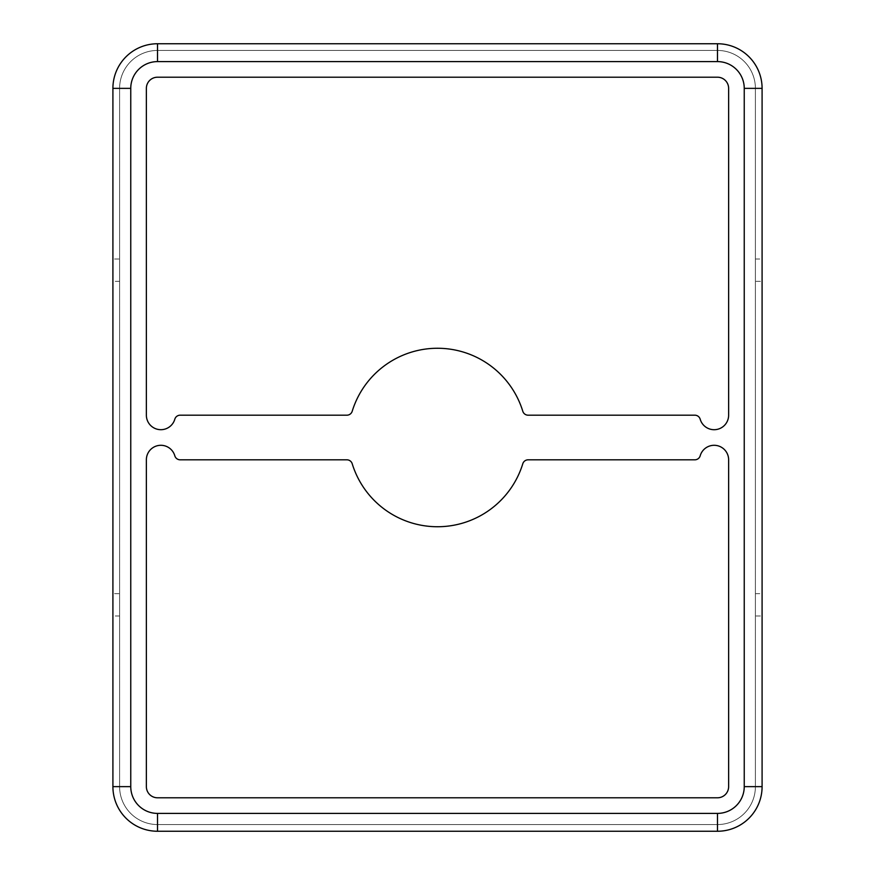 <?xml version="1.0" encoding="UTF-8"?>
<svg xmlns="http://www.w3.org/2000/svg" width="875" height="875" viewBox="0 0 875 875"><rect width="100%" height="100%" fill="white"/><g stroke="black" fill="none" stroke-linecap="round" stroke-linejoin="round"><path stroke-width="0.66" stroke-dasharray="4.38 3.28" d="M119.602 270.189L119.602 259.033L119.602 270.189M119.602 281.334L112.908 281.334L112.908 259.033L119.602 259.033M755.398 281.334L755.398 270.189L755.398 281.334L762.092 281.334L762.092 259.033L755.398 259.033L755.398 270.189L755.398 259.033M119.602 604.811L119.602 615.967L119.602 604.811M119.602 615.967L112.908 615.967L112.908 593.666L119.602 593.666M755.398 615.967L755.398 604.811L755.398 615.967L762.092 615.967L762.092 593.666L755.398 593.666L755.398 604.811L755.398 593.666M437.5 526.739A89.239 89.239 0 0 1 352.209 463.75A5.578 5.578 0 0 0 346.883 459.812L180.162 459.812A5.578 5.578 0 0 1 174.803 455.777A14.503 14.503 0 0 0 146.366 459.812L146.366 786.636A11.156 11.156 0 0 0 157.522 797.792L717.478 797.792A11.156 11.156 0 0 0 728.634 786.636L728.634 459.812A14.503 14.503 0 0 0 700.197 455.777A5.578 5.578 0 0 1 694.837 459.812L528.117 459.812A5.578 5.578 0 0 0 522.791 463.75A89.239 89.239 0 0 1 437.5 526.739M160.869 429.691A14.503 14.503 0 0 0 174.803 419.223A5.578 5.578 0 0 1 180.162 415.188L346.883 415.188A5.578 5.578 0 0 0 352.209 411.25A89.239 89.239 0 0 1 522.791 411.25A5.578 5.578 0 0 0 528.117 415.188L694.837 415.188A5.578 5.578 0 0 1 700.197 419.223A14.503 14.503 0 0 0 728.634 415.188L728.634 88.364A11.156 11.156 0 0 0 717.478 77.208L157.522 77.208A11.156 11.156 0 0 0 146.366 88.364L146.366 415.188A14.503 14.503 0 0 0 160.869 429.691M112.908 786.636A44.614 44.614 0 0 0 157.522 831.25L717.478 831.25A44.614 44.614 0 0 0 762.092 786.636L762.092 88.364A44.614 44.614 0 0 0 717.478 43.75L157.522 43.75A44.614 44.614 0 0 0 112.908 88.364L112.908 786.636M119.602 786.636A37.92 37.92 0 0 0 157.522 824.556L717.478 824.556A37.92 37.92 0 0 0 755.398 786.636L755.398 88.364A37.92 37.92 0 0 0 717.478 50.444L157.522 50.444A37.92 37.92 0 0 0 119.602 88.364L119.602 786.636A37.92 37.92 0 0 0 157.522 824.556L717.478 824.556A37.92 37.92 0 0 0 755.398 786.636L755.398 88.364A37.92 37.92 0 0 0 717.478 50.444L157.522 50.444A37.92 37.92 0 0 0 119.602 88.364L119.602 786.636A37.92 37.92 0 0 0 157.522 824.556L717.478 824.556A37.92 37.92 0 0 0 755.398 786.636L755.398 88.364A37.92 37.92 0 0 0 717.478 50.444L157.522 50.444A37.92 37.92 0 0 0 119.602 88.364L119.602 786.636L130.758 786.636A26.775 26.775 0 0 0 157.522 813.4L157.522 824.556M717.478 824.556L717.478 813.4A26.775 26.775 0 0 0 744.242 786.636L744.242 88.364A26.775 26.775 0 0 0 717.478 61.6L157.522 61.6A26.775 26.775 0 0 0 130.758 88.364L130.758 786.636M744.242 786.636L755.398 786.636M130.758 88.364L119.602 88.364M157.522 61.6L157.522 50.444M717.478 61.6L717.478 50.444M744.242 88.364L755.398 88.364"/><path stroke-width="1.31" d="M112.908 259.033L112.908 281.334M762.092 259.033L762.092 281.334M112.908 593.666L112.908 615.967M762.092 593.666L762.092 615.967M437.5 526.739A89.239 89.239 0 0 1 352.209 463.75A5.578 5.578 0 0 0 346.883 459.812L180.162 459.812A5.578 5.578 0 0 1 174.803 455.777A14.503 14.503 0 0 0 146.366 459.812L146.366 786.636A11.156 11.156 0 0 0 157.522 797.792L717.478 797.792A11.156 11.156 0 0 0 728.634 786.636L728.634 459.812A14.503 14.503 0 0 0 700.197 455.777A5.578 5.578 0 0 1 694.837 459.812L528.117 459.812A5.578 5.578 0 0 0 522.791 463.75A89.239 89.239 0 0 1 437.5 526.739M160.869 429.691A14.503 14.503 0 0 0 174.803 419.223A5.578 5.578 0 0 1 180.162 415.188L346.883 415.188A5.578 5.578 0 0 0 352.209 411.25A89.239 89.239 0 0 1 522.791 411.25A5.578 5.578 0 0 0 528.117 415.188L694.837 415.188A5.578 5.578 0 0 1 700.197 419.223A14.503 14.503 0 0 0 728.634 415.188L728.634 88.364A11.156 11.156 0 0 0 717.478 77.208L157.522 77.208A11.156 11.156 0 0 0 146.366 88.364L146.366 415.188A14.503 14.503 0 0 0 160.869 429.691M717.478 831.25A44.614 44.614 0 0 0 762.092 786.636L762.092 88.364A44.614 44.614 0 0 0 717.478 43.75L157.522 43.75A44.614 44.614 0 0 0 112.908 88.364L112.908 786.636A44.614 44.614 0 0 0 157.522 831.25L717.478 831.25A44.614 44.614 0 0 0 762.092 786.636L762.092 88.364A44.614 44.614 0 0 0 717.478 43.75L157.522 43.75A44.614 44.614 0 0 0 112.908 88.364L112.908 786.636A44.614 44.614 0 0 0 157.522 831.25L717.478 831.25L717.478 813.4A26.775 26.775 0 0 0 744.242 786.636L744.242 88.364A26.775 26.775 0 0 0 717.478 61.6L157.522 61.6A26.775 26.775 0 0 0 130.758 88.364L130.758 786.636A26.775 26.775 0 0 0 157.522 813.4L717.478 813.4L157.522 813.4L157.522 831.25M744.242 786.636L762.092 786.636M130.758 786.636L112.908 786.636M130.758 88.364L112.908 88.364M157.522 61.6L157.522 43.75M717.478 61.6L717.478 43.75M744.242 88.364L762.092 88.364"/></g></svg>
